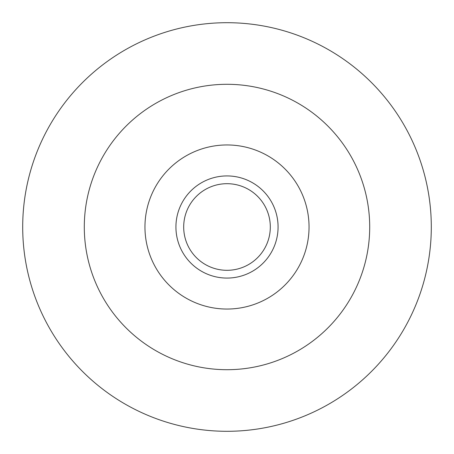 <?xml version="1.0" encoding="UTF-8"?>
<svg xmlns="http://www.w3.org/2000/svg" width="454" height="454" viewBox="0 0 454 454"><rect width="100%" height="100%" fill="white"/><g stroke="black" fill="none" stroke-linecap="round" stroke-linejoin="round"><path stroke-width="0.68" d="M227 278.075A51.075 51.075 0 0 0 278.075 227A51.075 51.075 0 0 0 227 175.925A51.075 51.075 0 0 0 175.925 227A51.075 51.075 0 0 0 227 278.075M227 270.312A43.312 43.312 0 0 0 270.312 227A43.312 43.312 0 0 0 227 183.688A43.312 43.312 0 0 0 183.688 227A43.312 43.312 0 0 0 227 270.312M227 144.957A82.043 82.043 0 0 1 309.043 227A82.043 82.043 0 0 1 227 309.043A82.043 82.043 0 0 1 144.957 227A82.043 82.043 0 0 1 227 144.957M227 84.296A142.704 142.704 0 0 1 369.704 227A142.704 142.704 0 0 1 227 369.704A142.704 142.704 0 0 1 84.296 227A142.704 142.704 0 0 1 227 84.296M227 22.7A204.3 204.3 0 0 1 431.3 227A204.3 204.3 0 0 1 227 431.3A204.3 204.3 0 0 1 22.7 227A204.3 204.3 0 0 1 227 22.7"/></g></svg>
